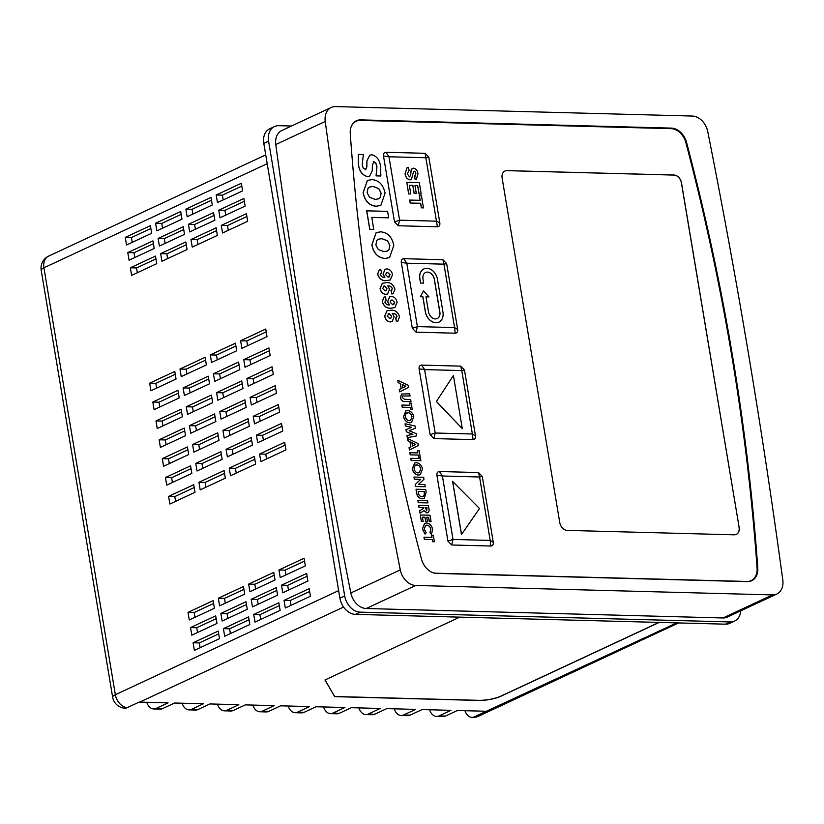<?xml version="1.0" encoding="UTF-8"?>
<svg xmlns="http://www.w3.org/2000/svg" width="824" height="824" viewBox="0 0 824 824"><rect width="100%" height="100%" fill="white"/><g stroke="black" fill="none" stroke-linecap="round" stroke-linejoin="round"><path stroke-width="1.24" d="M425.565 272.497A7.282 5.428 -115 0 1 427.429 272.126A7.282 5.428 -115 0 1 434.289 279.274L439.789 312.121A7.282 5.428 -115 0 1 437.214 318.558M423.474 290.975L420.467 296.681L422.897 296.743L425.4 311.699A11.248 8.384 65 0 0 438.935 322.132A11.248 8.384 65 0 0 442.962 312.162L437.462 279.315A11.248 8.384 65 0 0 426.873 268.294A11.248 8.384 65 0 0 423.927 268.892A11.248 8.384 65 0 0 419.9 278.852L420.601 283.013L423.691 283.096L422.99 278.934A7.282 5.428 -115 0 1 425.606 272.476A7.282 5.428 -115 0 1 427.512 272.095A7.282 5.428 -115 0 1 434.372 279.233L439.872 312.08A7.282 5.428 -115 0 1 437.256 318.538A7.282 5.428 -115 0 1 428.49 311.781L425.987 296.825L429.026 296.908L423.474 290.975L420.384 296.712L422.815 296.784L425.318 311.74A11.248 8.384 65 0 0 438.852 322.163A11.248 8.384 65 0 0 438.893 322.143M423.886 268.902A11.248 8.384 65 0 0 423.845 268.923A11.248 8.384 65 0 0 419.818 278.883L420.518 283.054L423.691 283.096M431.9 537.403L431.549 535.312L433.362 535.322L434.351 541.749L432.621 541.708L432.26 539.576L424.329 539.36L423.979 537.227L431.982 537.403L431.632 535.27M431.539 534.364L430.056 532.768L430.859 529.214C430.252 526.742 428.923 525.382 426.873 525.146L425.586 525.382L424.175 529.08L426.173 532.664L425.132 534.148L422.444 529.039L424.597 523.364L426.513 523.013C429.664 523.394 431.694 525.506 432.61 529.348L431.457 534.395L429.974 532.798L430.787 529.255C430.179 526.773 428.841 525.424 426.791 525.176L425.544 525.403M425.132 534.148L422.362 529.08L424.566 523.384M431.065 521.613L429.335 521.571L428.624 517.307L426.76 517.256L427.481 521.52L425.74 521.479L425.029 517.215L422.424 517.142L423.145 521.407L421.332 521.396L420.333 514.959L430.004 515.216L431.065 521.613L429.252 521.602L428.542 517.338L426.77 517.297M427.481 521.52L425.668 521.51L424.947 517.245L422.434 517.184M420.044 513.208L419.571 510.88L423.34 508.377L423.217 507.656L419.004 507.543L418.654 505.411L428.398 505.627L428.81 508.109C429.541 510.901 428.892 512.487 426.873 512.868L424 510.592L420.044 513.208L419.643 510.839L423.423 508.336L423.299 507.615L419.086 507.502L418.736 505.37M427.831 512.693L426.791 512.899L423.917 510.623M414.266 479.218L413.988 477.055L423.66 477.302L423.979 479.228L418.52 484.45L424.875 484.615L425.236 486.747L415.492 486.531L415.172 484.594L420.611 479.383L414.266 479.218L413.988 477.055M420.137 474.748L418.438 475.046C415.317 474.645 413.288 472.554 412.361 468.784L414.668 463.047L416.408 462.717C419.55 463.139 421.579 465.251 422.516 469.041L420.209 474.706L418.355 475.088C415.234 474.676 413.205 472.595 412.278 468.825L414.627 463.067M405.357 425.957L405.078 423.763L415.069 426.018L415.44 428.233L409.168 430.767L416.357 433.671L416.717 435.865L407.313 437.647L406.953 435.494L412.927 434.351L406.325 431.755L405.974 429.675L411.753 427.347L405.357 425.957L411.66 427.378M412.803 434.372L406.325 431.755M411.433 422.496L409.621 422.856C406.489 422.454 404.471 420.364 403.544 416.594L405.892 410.836M397.734 321.257L396.498 321.638L395.613 318.177L396.983 316.303C395.911 314.222 394.356 313.274 392.306 313.481M392.142 321.587L390.37 321.927C387.393 321.679 385.498 319.753 384.664 316.159L386.909 310.895L391.009 310.236C395.129 309.896 397.982 312.08 399.568 316.776L397.776 321.236L396.581 321.597L395.695 318.136L396.365 317.971M393.12 293.663L391.884 294.044L390.998 290.584L392.368 288.719C391.297 286.628 389.742 285.691 387.692 285.887M387.527 294.003L385.745 294.343C382.779 294.086 380.884 292.159 380.049 288.575L382.326 283.281M389.525 257.634L385.004 258.458C378.01 257.902 373.622 253.37 371.84 244.862L376.146 232.656M369.533 176.243L367.411 176.635C362.241 175.162 359.223 171.104 358.378 164.45L358.306 154.438L363.374 154.531L362.189 164.738L363.137 167.962L365.866 169.672M365.3 169.796L366.793 166.994L366.917 160.835L369.708 155.211L371.995 154.768C376.918 156.292 379.792 160.237 380.626 166.592L380.843 175.986L376.063 175.893L376.877 166.654L375.847 163.348L373.241 161.72M482.267 476.437L478.538 472.554L439.367 471.513C437.523 471.688 436.71 472.924 436.905 475.232L447.937 541.111L451.665 544.983L490.836 546.024C492.67 545.849 493.494 544.613 493.288 542.305L482.267 476.437L479.578 476.993L478.538 472.554M464.458 370.017L460.729 366.134L421.558 365.094C419.715 365.279 418.901 366.515 419.097 368.822L430.128 434.691L433.857 438.574L473.028 439.614C474.861 439.439 475.685 438.193 475.479 435.896L464.458 370.017L461.77 370.584L460.729 366.134M446.649 263.608L442.921 259.725L403.75 258.685C401.906 258.86 401.092 260.096 401.298 262.403L412.319 328.282L416.048 332.165L455.219 333.195C457.052 333.02 457.876 331.784 457.67 329.476L446.649 263.608L443.961 264.164L442.921 259.725M431.91 572.268A16.13 12.02 65 0 0 436.154 573.226L746.863 581.456A16.13 12.02 65 0 0 757.081 568.148A1874.837 1397.648 65 0 0 685.877 142.634A16.13 12.02 65 0 0 671.086 128.657L360.387 120.428A16.13 12.02 65 0 0 350.797 127.833M739.138 527.381L681.479 182.804A7.921 5.902 65 0 0 674.022 175.038L507.028 170.62A7.921 5.902 65 0 0 504.958 171.032A7.921 5.902 65 0 0 502.115 178.056L559.774 522.632A7.921 5.902 65 0 0 567.231 530.399L734.225 534.817A7.921 5.902 65 0 0 736.306 534.395A7.921 5.902 65 0 0 739.138 527.381L681.396 182.846A7.921 5.902 65 0 0 673.939 175.079L506.945 170.65A7.921 5.902 65 0 0 504.916 171.052M437.41 226.785C439.254 226.61 440.067 225.374 439.862 223.067L428.841 157.188L425.112 153.305L385.941 152.275C384.097 152.45 383.284 153.686 383.49 155.993L394.511 221.862L398.239 225.745L437.41 226.785L425.112 153.305M380.781 205.423L376.269 206.247C369.276 205.691 364.877 201.159 363.106 192.651L367.401 180.446M388.681 217.835L371.789 217.392L373.725 229.422L369.76 229.319L366.67 210.841L387.599 211.356L388.681 217.835L371.799 217.433M390.205 279.995L386.24 280.582C382.12 280.912 379.277 278.728 377.701 274.021L379.452 269.582L380.688 269.221L381.574 272.672L380.214 274.577C381.285 276.637 382.83 277.575 384.87 277.379L383.108 274.062L385.055 269.252L386.827 268.923C389.783 269.191 391.688 271.106 392.523 274.68L390.277 279.954L386.157 280.613C382.048 280.953 379.195 278.759 377.619 274.052L379.411 269.592M384.787 277.42L383.026 274.104L385.024 269.273M394.861 307.568L390.782 308.207C386.662 308.537 383.819 306.353 382.233 301.646L384.025 297.186M385.519 300.441L386.188 300.266L384.829 302.161C385.9 304.231 387.455 305.158 389.484 304.973L387.723 301.656L389.68 296.846L391.452 296.516C394.408 296.774 396.303 298.69 397.137 302.264L394.902 307.548L390.854 308.166C386.744 308.506 383.891 306.312 382.315 301.605L384.066 297.165L385.302 296.805L386.188 300.266L385.478 300.461M389.402 305.004L387.641 301.687L389.639 296.856M399.733 391.863L399.279 389.618L401.103 388.753L400.237 383.572L398.105 382.604L397.796 380.286L408.261 385.344L408.601 387.321L399.733 391.863L399.352 389.587L401.185 388.712L400.32 383.541L398.177 382.563L397.796 380.286M410.991 401.628L405.223 401.484C402.823 401.7 401.226 400.371 400.433 397.498L401.649 393.996L409.693 393.862L410.053 395.994L402.668 395.963L402.163 397.487L404.574 399.341L410.64 399.496L410.991 401.628L405.151 401.515C402.74 401.731 401.144 400.402 400.351 397.529L401.607 394.006M410.053 395.994L402.637 395.983M409.786 405.233L409.435 403.142L411.248 403.152L412.237 409.59L410.507 409.538L410.146 407.406L402.215 407.2L401.865 405.068L409.868 405.243L409.507 403.111M409.466 450.028L409.013 447.782L410.836 446.917L409.971 441.736L407.829 440.768L407.53 438.45L417.995 443.508L418.334 445.485L409.466 450.028L409.085 447.751L410.918 446.876L410.053 441.705L407.911 440.727L407.53 438.45M417.758 452.891L417.408 450.8L419.22 450.81L420.209 457.248L418.479 457.196L418.118 455.064L410.187 454.858L409.837 452.726L417.84 452.901L417.49 450.769M411.135 460.492L410.857 458.319L420.518 458.577L420.879 460.709L411.135 460.492L410.857 458.319M424.257 498.448L422.228 498.829C418.839 498.417 416.903 496.141 416.408 492L416.027 489.229L425.699 489.487L426.142 492.175L424.288 498.427L422.31 498.798C418.922 498.386 416.975 496.099 416.491 491.959L416.027 489.229M418.19 502.671L417.912 500.498L427.584 500.755L427.934 502.887L418.19 502.671L417.912 500.498M452.561 481.36L461.471 534.57L479.506 508.521L452.561 481.36M453.406 375.466L436.401 401.535L462.305 428.676L453.406 375.466L436.401 401.535M165.449 477.539L190.581 465.828L191.848 473.429L166.716 485.14L165.449 477.539L171.629 477.704L191.044 468.65M159.125 439.789L184.257 428.078L185.534 435.68L160.402 447.391L159.125 439.789L165.315 439.954L184.731 430.901M152.811 402.04L177.943 390.329L179.21 397.93L154.088 409.641L152.811 402.04L159.001 402.205L178.417 393.151M198.924 482.287L224.046 470.566L225.323 478.167L200.191 489.889L198.924 482.287L205.104 482.452L224.519 473.398M192.6 444.538L217.732 432.816L219.009 440.418L193.877 452.139L192.6 444.538L198.79 444.702L218.206 435.649M186.286 406.778L211.418 395.067L212.685 402.668L187.553 414.379L186.286 406.778L192.466 406.943L211.892 397.889M179.972 369.028L205.094 357.317L206.371 364.919L181.239 376.63L179.972 369.028L186.152 369.193L205.567 360.139M226.075 449.276L251.207 437.565L252.474 445.166L227.352 456.877L226.075 449.276L232.265 449.441L251.68 440.387M219.761 411.526L244.893 399.805L246.16 407.406L221.028 419.128L219.761 411.526L225.941 411.691L245.367 402.637M213.437 373.777L238.569 362.055L239.846 369.657L214.714 381.378L213.437 373.777L219.627 373.942L239.042 364.888M259.55 454.024L284.682 442.303L285.949 449.904L260.827 461.615L259.55 454.024L265.74 454.178L285.156 445.135M253.236 416.264L278.368 404.553L279.635 412.154L254.503 423.866L253.236 416.264L259.416 416.429L278.831 407.375M246.912 378.515L272.044 366.804L273.321 374.405L248.189 386.116L246.912 378.515L253.102 378.679L272.517 369.626M240.598 340.765L265.73 329.044L266.997 336.645L241.875 348.367L240.598 340.765L246.788 340.93L266.204 331.876M310.442 596.257L309.175 588.655L284.043 600.377L285.31 607.978L310.442 596.257M131.613 275.391L130.346 267.79L155.478 256.079L156.745 263.68L131.613 275.391M161.937 261.26L160.659 253.658L185.791 241.947L187.058 249.548L161.937 261.26M192.25 247.128L190.972 239.527L216.104 227.815L217.382 235.417L192.25 247.128M222.562 232.996L221.296 225.395L246.417 213.684L247.694 221.275L222.562 232.996M129.069 260.199L127.802 252.597L152.934 240.876L154.201 248.477L129.069 260.199M159.393 246.057L158.115 238.455L183.247 226.744L184.514 234.346L159.393 246.057M189.705 231.925L188.428 224.324L213.56 212.613L214.837 220.214L189.705 231.925M220.018 217.793L218.751 210.192L243.873 198.481L245.15 206.082L220.018 217.793M126.535 244.996L125.258 237.394L150.39 225.673L151.657 233.274L126.535 244.996M156.848 230.854L155.571 223.252L180.703 211.541L181.98 219.143L156.848 230.854M187.161 216.722L185.884 209.121L211.016 197.41L212.293 205.011L187.161 216.722M216.207 194.989L241.329 183.278L242.606 190.88L217.474 202.591L216.207 194.989L222.387 195.154L241.803 186.1M254.997 622.11L280.129 610.399L278.852 602.797L253.73 614.508L254.997 622.11M224.684 636.241L249.816 624.53L248.539 616.929L223.407 628.64L224.684 636.241M194.371 650.373L219.503 638.662L218.226 631.06L193.094 642.771L194.371 650.373M282.766 592.775L307.898 581.054L306.631 573.452L281.499 585.174L282.766 592.775M252.453 606.907L277.585 595.196L276.308 587.594L251.186 599.306L252.453 606.907M222.14 621.039L247.272 609.327L245.995 601.726L220.863 613.437L222.14 621.039M191.827 635.17L216.959 623.459L215.682 615.858L190.55 627.569L191.827 635.17M280.222 577.572L305.354 565.861L304.087 558.26L278.955 569.971L280.222 577.572M249.909 591.704L275.041 579.993L273.764 572.392L248.642 584.103L249.909 591.704M219.596 605.836L244.728 594.125L243.451 586.523L218.319 598.234L219.596 605.836M189.283 619.967L214.415 608.256L213.138 600.655L188.006 612.376L189.283 619.967M243.76 359.645L268.892 347.924L270.159 355.525L245.027 367.247L243.76 359.645L249.94 359.8L269.355 350.756M250.074 397.395L275.206 385.673L276.473 393.275L251.351 404.996L250.074 397.395L256.264 397.559L275.679 388.506M256.388 435.144L281.52 423.423L282.797 431.024L257.665 442.746L256.388 435.144L262.578 435.309L281.993 426.255M210.285 354.897L235.417 343.186L236.684 350.787L211.552 362.498L210.285 354.897L216.465 355.062L235.891 346.008M216.599 392.646L241.731 380.935L242.998 388.537L217.876 400.248L216.599 392.646L222.789 392.811L242.205 383.757M222.923 430.396L248.045 418.685L249.322 426.286L224.19 437.997L222.923 430.396L229.103 430.561L248.518 421.507M229.237 468.156L254.369 456.434L255.636 464.036L230.504 475.757L229.237 468.156L235.417 468.32L254.843 459.267M183.124 387.908L208.256 376.187L209.533 383.788L184.401 395.51L183.124 387.908L189.314 388.073L208.73 379.019M189.448 425.658L214.57 413.947L215.847 421.548L190.715 433.259L189.448 425.658L195.628 425.823L215.043 416.769M195.762 463.407L220.894 451.696L222.161 459.298L197.029 471.009L195.762 463.407L201.942 463.572L221.368 454.518M149.649 383.16L174.781 371.449L176.058 379.05L150.926 390.761L149.649 383.16L155.839 383.325L175.255 374.271M155.973 420.92L181.095 409.198L182.372 416.8L157.24 428.521L155.973 420.92L162.153 421.085L181.568 412.031M162.287 458.669L187.419 446.948L188.686 454.549L163.564 466.271L162.287 458.669L168.477 458.834L187.893 449.78M168.601 496.419L193.733 484.708L195.01 492.309L169.878 504.02L168.601 496.419L174.791 496.584L194.207 487.53M464.942 710.7A13.205 8.25 -88.5 0 0 471.874 717.374A13.205 8.25 -88.5 0 0 474.346 716.849L676.751 622.893M429.582 709.763A13.205 8.25 -88.5 0 0 436.514 716.447A13.205 8.25 -88.5 0 0 438.986 715.912L445.475 716.087L457.444 710.504L486.304 711.266L474.346 716.849M343.567 607.061L139.75 702.089A13.205 9.847 -115 0 1 139.235 702.058L127.267 707.631A13.194 8.24 91.5 0 1 124.475 708.146A13.205 13.205 0 0 1 112.641 697.176A13.205 3.069 -9.5 0 1 115.36 694.725L338.643 590.623M445.475 716.087A13.205 8.25 91.5 0 1 443.013 716.612L436.514 716.447M394.233 708.825A13.205 8.25 -88.5 0 0 401.154 715.51A13.205 8.25 -88.5 0 0 403.626 714.975L410.125 715.15L422.094 709.567L450.955 710.329L438.986 715.912M410.125 715.15A13.205 8.25 91.5 0 1 407.653 715.675L401.154 715.51M358.873 707.888A13.205 8.25 -88.5 0 0 365.804 714.573A13.205 8.25 -88.5 0 0 368.276 714.037L374.766 714.212L386.734 708.63L415.595 709.392L403.626 714.975M374.766 714.212A13.205 8.25 91.5 0 1 372.293 714.738L365.804 714.573M323.513 706.951A13.205 8.25 -88.5 0 0 330.445 713.636A13.205 8.25 -88.5 0 0 332.917 713.1L339.406 713.275L351.374 707.692L380.235 708.455L368.276 714.037M339.406 713.275A13.205 8.25 91.5 0 1 336.944 713.8L330.445 713.636M288.163 706.014A13.205 8.25 -88.5 0 0 295.085 712.698A13.205 8.25 -88.5 0 0 297.557 712.163L304.056 712.338L316.025 706.755L344.885 707.517L332.917 713.1M304.056 712.338A13.205 8.25 91.5 0 1 301.584 712.863L295.085 712.698M252.803 705.076A13.205 8.25 -88.5 0 0 259.735 711.761A13.205 8.25 -88.5 0 0 262.207 711.225L268.696 711.4L280.665 705.818L309.525 706.58L297.557 712.163M268.696 711.4A13.205 8.25 91.5 0 1 266.224 711.926L259.735 711.761M217.443 704.139A13.205 8.25 -88.5 0 0 224.375 710.824A13.205 8.25 -88.5 0 0 226.847 710.288L233.336 710.463L245.305 704.881L274.165 705.643L262.207 711.225M233.336 710.463A13.205 8.25 91.5 0 1 230.875 710.999L224.375 710.824M182.094 703.212A13.205 8.25 -88.5 0 0 189.015 709.886A13.205 8.25 -88.5 0 0 191.487 709.351L197.987 709.526L209.955 703.943L238.816 704.705L226.847 710.288M197.987 709.526A13.205 8.25 91.5 0 1 195.515 710.061L189.015 709.886M146.734 702.275A13.205 8.25 -88.5 0 0 153.666 708.949A13.205 8.25 -88.5 0 0 156.138 708.413L162.627 708.589L174.595 703.006L203.456 703.768L191.487 709.351M162.627 708.589A13.205 8.25 91.5 0 1 160.155 709.124L153.666 708.949M139.75 702.089L168.096 702.841L156.138 708.413M776.795 594.042L727.335 617.094A16.511 12.309 -115 0 1 723.009 617.969L772.469 594.907A16.511 12.309 65 0 0 776.795 594.042A16.511 12.309 65 0 0 782.8 580.034A5982.219 4459.601 -115 0 0 707.754 131.613A16.511 12.309 65 0 0 692.335 116.05L335.574 106.595A16.511 12.309 65 0 0 331.248 107.47A16.511 12.309 65 0 0 325.243 121.478A5982.219 4459.601 65 0 0 400.289 569.899A16.511 12.309 65 0 0 415.708 585.462L366.247 608.514A16.511 12.309 -115 0 1 350.828 592.961L400.289 569.899M772.469 594.907L415.708 585.462M325.243 121.478L275.783 144.53A16.511 12.309 -115 0 1 281.787 130.532L331.248 107.47M275.783 144.53A5982.219 4459.601 65 0 0 350.828 592.961M671.426 128.111L360.727 119.882A16.511 12.309 65 0 0 350.849 127.648A16.511 12.309 65 0 0 350.262 133.498A1875.218 1397.937 65 0 0 421.486 559.105A16.511 12.309 65 0 0 432.095 572.35A16.511 12.309 65 0 0 436.617 573.401L747.327 581.631A16.511 12.309 65 0 0 757.781 568.014A1875.218 1397.937 65 0 0 686.557 142.408A16.511 12.309 65 0 0 671.426 128.111L671.086 128.657M723.009 617.969L366.247 608.514M740.755 610.841A16.511 12.309 -115 0 1 734.617 621.069A16.511 12.309 -115 0 1 730.291 621.945L360.232 612.139A16.511 12.309 -115 0 1 344.7 595.968L268.593 141.172A16.511 12.309 -115 0 1 274.505 126.556A16.511 12.309 -115 0 1 278.831 125.681L291.48 126.02M734.617 621.069L729.827 623.304A16.511 12.309 -115 0 1 725.511 624.18L355.453 614.374A16.511 12.309 -115 0 1 339.91 598.193L263.804 143.407A16.511 12.309 -115 0 1 269.716 128.791L274.505 126.556M459.761 617.135L324.975 679.985L334.699 696.641L478.775 700.452A15.852 3.677 170.5 0 0 500.724 696.321L659.231 622.419M223.191 199.933L222.387 195.154M192.868 214.065L192.074 209.286L185.884 209.121M192.074 209.286L211.49 200.232M162.555 228.197L161.762 223.417L155.571 223.252M161.762 223.417L181.177 214.364M132.242 242.328L131.438 237.559L125.258 237.394M131.438 237.559L150.864 228.506M225.735 215.126L224.931 210.357L218.751 210.192M224.931 210.357L244.347 201.303M195.412 229.268L194.618 224.488L188.428 224.324M194.618 224.488L214.034 215.435M165.099 243.399L164.306 238.62L158.115 238.455M164.306 238.62L183.721 229.566M134.786 257.531L133.982 252.752L127.802 252.597M133.982 252.752L153.408 243.708M228.279 230.329L227.476 225.56L221.296 225.395M227.476 225.56L246.891 216.506M197.956 244.47L197.163 239.691L190.972 239.527M197.163 239.691L216.578 230.638M167.643 258.602L166.85 253.823L160.659 253.658M166.85 253.823L186.265 244.769M137.33 272.734L136.527 267.954L130.346 267.79M136.527 267.954L155.952 258.901M309.649 591.488L290.223 600.541L291.026 605.31M290.223 600.541L284.043 600.377M279.326 605.619L259.91 614.673L260.714 619.442M259.91 614.673L253.73 614.508M249.013 619.751L229.597 628.805L230.39 633.584M229.597 628.805L223.407 628.64M218.7 633.883L199.284 642.936L200.078 647.716M199.284 642.936L193.094 642.771M307.105 576.285L287.679 585.339L288.482 590.108M287.679 585.339L281.499 585.174M276.782 590.417L257.366 599.47L258.17 604.25M257.366 599.47L251.186 599.306M246.469 604.548L227.053 613.602L227.857 618.381M227.053 613.602L220.863 613.437M216.156 618.68L196.74 627.734L197.533 632.513M196.74 627.734L190.55 627.569M304.561 561.082L285.135 570.136L285.938 574.905M285.135 570.136L278.955 569.971M274.238 575.214L254.822 584.268L255.625 589.047M254.822 584.268L248.642 584.103M243.925 589.345L224.509 598.399L225.312 603.178M224.509 598.399L218.319 598.234M213.612 603.487L194.196 612.531L194.989 617.31M194.196 612.531L188.006 612.376M247.581 345.699L246.788 340.93M250.743 364.579L249.94 359.8M253.895 383.459L253.102 378.679M257.057 402.328L256.264 397.559M260.219 421.208L259.416 416.429M263.371 440.078L262.578 435.309M266.533 458.958L265.74 454.178M217.268 359.841L216.465 355.062M220.43 378.71L219.627 373.942M223.582 397.59L222.789 392.811M226.744 416.46L225.941 411.691M229.906 435.34L229.103 430.561M233.058 454.22L232.265 449.441M236.22 473.089L235.417 468.32M186.955 373.972L186.152 369.193M190.107 392.842L189.314 388.073M193.269 411.722L192.466 406.943M196.431 430.591L195.628 425.823M199.583 449.471L198.79 444.702M202.745 468.351L201.942 463.572M205.907 487.221L205.104 482.452M156.632 388.104L155.839 383.325M159.794 406.974L159.001 402.205M162.956 425.853L162.153 421.085M166.108 444.733L165.315 439.954M169.27 463.603L168.477 458.834M172.432 482.483L171.629 477.704M175.584 501.353L174.791 496.584M325.017 679.965L334.668 696.507L478.754 700.328A15.852 3.677 170.5 0 0 500.704 696.198L658.953 622.419M736.265 534.416A7.921 5.902 65 0 0 739.056 527.422M419.406 195.772L421.486 195.824L423.423 207.885L421.342 207.823L420.58 203.291L410.156 203.023L409.662 200.067L420.168 200.304L419.406 195.772L420.075 200.304M421.198 194.052L419.107 194L417.686 185.524L414.966 185.452L416.285 193.331L414.194 193.28L412.876 185.39L409.353 185.297L410.805 193.97L408.642 193.949L406.768 182.289L419.282 182.619L421.198 194.052L419.025 194.031L417.613 185.555L414.966 185.493M416.285 193.331L414.122 193.31L412.803 185.431L409.363 185.338M411.331 179.611L410.022 179.828C407.241 179.189 405.614 177.119 405.161 173.607L407.025 167.797L408.436 167.427L409.095 170.383L407.262 173.74L409.497 176.872L410.558 175.46L411.32 169.497L413.576 168.148C416.058 168.735 417.511 170.589 417.953 173.72L416.46 179.117L415.224 179.375L414.565 176.418L415.873 173.699L415.08 171.608L413.576 171.547L411.403 179.581L409.94 179.859C407.159 179.22 405.542 177.15 405.078 173.648L406.984 167.818M409.425 176.903L410.476 175.502L411.238 169.538L412.474 168.364M416.419 179.127L415.142 179.416L414.493 176.449L415.79 173.74L414.997 171.65L413.493 171.577M428.841 157.188L426.152 157.755L388.979 156.766L385.941 152.275M439.862 223.067L436.761 221.172L399.589 220.193L394.511 221.862M398.239 225.745L399.589 220.193L388.979 156.766L383.49 155.993M457.67 329.476L454.57 327.591L443.961 264.164L406.788 263.186L403.75 258.685M455.219 333.195L454.57 327.591L417.397 326.603L412.319 328.282M416.048 332.165L417.397 326.603L406.788 263.186L401.298 262.403M475.479 435.896L472.379 434.001L461.77 370.584L424.597 369.595L421.558 365.094M473.028 439.614L472.379 434.001L435.206 433.012L430.128 434.691M433.857 438.574L435.206 433.012L424.597 369.595L419.097 368.822M493.288 542.305L490.187 540.41L479.578 476.993L442.406 476.004L439.367 471.513M490.836 546.024L490.187 540.41L453.015 539.432L447.937 541.111M451.665 544.983L453.015 539.432L442.406 476.004L436.905 475.232M380.843 175.986L376.135 175.862L376.959 166.623L375.919 163.317L373.859 161.597L372.386 165.305L372.232 170.887L369.574 176.233L367.411 176.635M365.382 169.765L366.876 166.953L366.917 160.835M366.999 160.793L369.708 155.211M367.494 176.594C362.323 175.131 359.305 171.062 358.461 164.409L358.378 164.45M358.461 164.409L358.389 154.407M385.086 193.197L380.822 205.403L376.352 206.216C369.348 205.65 364.96 201.118 363.178 192.62L367.442 180.425L371.902 179.622C378.906 180.157 383.294 184.689 385.086 193.197M369.554 197.327L375.229 199.398L378.628 198.821L380.266 197.575L381.131 193.115L378.793 188.562L373.035 186.43L369.636 187.007L368.009 188.243L367.144 192.744L369.554 197.327M378.587 198.842L380.194 197.616L381.048 193.146L378.71 188.603L372.963 186.471L369.595 187.027M373.797 229.391L369.76 229.319M369.842 229.288L366.752 210.8M393.821 245.408L389.567 257.613L385.086 258.427C378.092 257.861 373.694 253.328 371.923 244.831L376.177 232.636L380.637 231.832C387.641 232.368 392.039 236.9 393.821 245.408M378.288 249.538L383.963 251.608L387.362 251.032L389.01 249.785L389.865 245.325L387.527 240.773L381.78 238.641L378.371 239.218L376.743 240.453L375.878 244.955L378.288 249.538M387.321 251.052L388.928 249.827L389.783 245.356L387.445 240.814L381.697 238.682L378.329 239.238M388.145 277.194L390.102 274.68L387.527 272.373L386.446 272.559L385.642 274.752L388.145 277.194L389.144 277.019M389.103 277.039L390.02 274.722L387.445 272.414L386.415 272.579M390.998 290.584L392.44 288.678C391.379 286.587 389.824 285.65 387.774 285.856L389.536 289.121L387.568 293.983L385.828 294.302C382.861 294.044 380.956 292.129 380.132 288.534L382.367 283.271L386.394 282.642C390.514 282.302 393.367 284.486 394.954 289.183L393.161 293.643L391.966 294.003L391.081 290.553L391.75 290.378M387.012 288.482L384.427 286.062L382.552 288.534L385.107 290.851L386.188 290.676L387.012 288.482L384.509 286.031L383.51 286.206M384.427 286.062L383.469 286.227M386.147 290.697L386.93 288.513M392.76 304.787L394.717 302.274L392.142 299.967L391.07 300.152L390.257 302.346L392.76 304.787L393.759 304.612M393.718 304.623L394.634 302.315L392.07 299.998L391.029 300.163M395.613 318.177L397.065 316.272C395.994 314.181 394.438 313.244 392.389 313.439L394.15 316.715L392.183 321.576L390.442 321.896C387.476 321.638 385.581 319.712 384.746 316.128L386.909 310.895M389.041 313.656L388.125 313.789L389.041 313.656L391.627 316.066L389.124 313.614L387.167 316.117L389.731 318.435L390.803 318.26L391.627 316.066M390.761 318.28L391.544 316.107M436.483 401.504L462.305 428.676M452.644 481.329L461.553 534.529M413.576 171.547L414.163 171.145M415.131 176.233L414.493 176.449M410.805 193.97L408.642 193.949M408.714 193.918L406.768 182.289M423.505 207.844L421.414 207.792L420.662 203.26L410.156 203.023M410.239 202.982L409.744 200.026M425.987 296.825L429.026 296.908M402.781 387.95L405.841 386.26L402.184 384.396L402.781 387.95L405.758 386.302L402.205 384.478M412.319 409.549L410.579 409.507L410.228 407.375L402.215 407.2M402.297 407.159L401.937 405.027M407.664 410.486C410.805 410.918 412.845 413.02 413.782 416.81L411.475 422.485L409.703 422.815C406.572 422.413 404.543 420.333 403.626 416.563L405.933 410.826L407.664 410.486M412.041 416.738C411.433 414.214 410.084 412.845 408.004 412.618L405.666 414.009L405.357 416.594C405.974 419.076 407.303 420.436 409.363 420.693L410.548 420.456L411.959 416.769C411.351 414.256 410.002 412.886 407.921 412.659L406.768 412.855M410.507 420.477L411.959 416.769M405.439 425.915L405.078 423.763M406.407 431.714L406.057 429.644M416.717 435.865L407.313 437.647M407.396 437.616L407.035 435.453M415.44 428.233L409.157 430.767M412.515 446.114L415.574 444.424L411.918 442.56L412.515 446.114L415.492 444.466L411.938 442.642M420.292 457.207L418.561 457.166L418.201 455.033L410.187 454.858M410.27 454.817L409.919 452.685M420.879 460.709L411.217 460.451M420.776 468.959C420.168 466.446 418.829 465.076 416.738 464.849L414.4 466.24L414.091 468.825C414.709 471.307 416.048 472.667 418.108 472.914L419.282 472.688L420.704 469C420.096 466.477 418.747 465.107 416.666 464.88L415.502 465.086M419.241 472.708L420.704 469M425.236 486.747L415.574 486.49L415.244 484.553L420.611 479.383M420.693 479.352L414.348 479.187M424.319 491.578L418.118 491.413L418.304 492.525C418.654 495.111 419.869 496.491 421.981 496.666L424.216 495.605L424.319 491.578L418.128 491.444M424.453 492.392L424.236 491.609M423.279 496.439L424.144 495.646L424.37 492.422M427.934 502.887L418.273 502.63M427.79 512.713L426.791 512.899M426.544 510.736L427.017 507.718L425.04 507.656L426.832 510.674M427.017 507.718L425.04 507.697M426.461 510.767L426.935 507.749M423.145 521.407L421.332 521.396M421.404 521.355L420.333 514.959M434.433 541.718L432.703 541.667L432.343 539.535L424.329 539.36M424.412 539.329L424.061 537.197M267.203 163.698L43.919 267.8L115.36 694.725A13.205 9.847 -115 0 0 127.267 707.631M472.286 717.374A13.205 8.25 -88.5 0 0 472.698 717.405A13.205 8.25 -88.5 0 0 475.17 716.87A13.205 9.847 -115 0 0 478.631 716.169L678.605 622.934M685.877 142.634L686.557 142.408M757.081 568.148L757.781 568.014M360.387 120.428L360.727 119.882M725.511 624.18L730.291 621.945M355.453 614.374L360.232 612.139M339.91 598.193L344.7 595.968M263.804 143.407L268.593 141.172M41.2 270.251A13.205 13.205 0 0 1 48.647 256.11A13.205 9.847 -115 0 0 43.919 267.8A13.205 3.069 170.5 0 0 41.2 270.251L112.641 697.176M471.874 717.374L472.698 717.405A13.205 13.205 0 0 0 478.631 716.169M48.647 256.11L265.73 154.902"/></g></svg>
